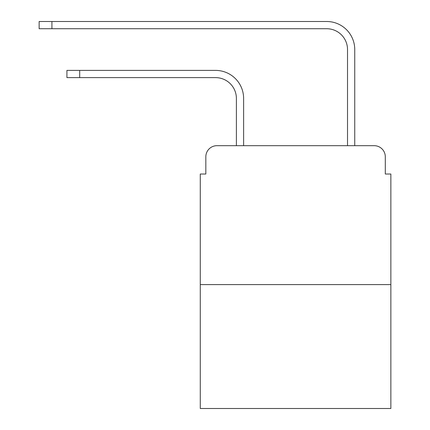 <?xml version="1.0" encoding="UTF-8"?>
<svg xmlns="http://www.w3.org/2000/svg" width="430" height="430" viewBox="0 0 430 430"><rect width="100%" height="100%" fill="white"/><g stroke="black" fill="none" stroke-linecap="round" stroke-linejoin="round"><path stroke-width="0.64" d="M205.83 156.799L205.83 174.021L205.83 156.799A11.11 11.11 0 0 1 216.946 145.684L236.392 145.684L236.392 98.454A20.839 20.839 0 0 0 215.554 77.62A20.839 20.839 0 0 1 236.392 98.454A20.839 20.839 0 0 0 215.554 77.62A20.839 20.839 0 0 1 236.392 98.454A20.839 20.839 0 0 0 215.554 77.62A20.839 20.839 0 0 1 236.392 98.454A20.839 20.839 0 0 0 215.554 77.62A20.839 20.839 0 0 1 236.392 98.454A20.839 20.839 0 0 0 215.554 77.62A20.839 20.839 0 0 1 236.392 98.454A20.839 20.839 0 0 0 215.554 77.62A20.839 20.839 0 0 1 236.392 98.454A20.839 20.839 0 0 0 215.554 77.62A20.839 20.839 0 0 1 236.392 98.454A20.839 20.839 0 0 0 215.554 77.62A20.839 20.839 0 0 1 236.392 98.454A20.839 20.839 0 0 0 215.554 77.62A20.839 20.839 0 0 1 236.392 98.454A20.839 20.839 0 0 0 215.554 77.62A20.839 20.839 0 0 1 236.392 98.454M390.859 284.596L200.278 284.596L200.278 408.5L390.859 408.5L390.859 174.021L385.301 174.021L385.301 156.799A11.11 11.11 0 0 0 374.191 145.684L216.946 145.684M200.278 284.596L200.278 174.021L205.83 174.021M243.617 145.684L243.617 98.454L243.617 145.684L243.617 98.454L243.617 145.684L243.617 98.454L243.617 145.684L243.617 98.454L243.617 145.684L243.617 98.454L243.617 145.684L243.617 98.454L243.617 145.684L243.617 98.454L243.617 145.684L243.617 98.454L243.617 145.684L243.617 98.454L243.617 145.684L243.617 98.454L243.617 145.684L347.521 145.684L347.521 49.557A20.839 20.839 0 0 0 326.682 28.724A20.839 20.839 0 0 1 347.521 49.557A20.839 20.839 0 0 0 326.682 28.724A20.839 20.839 0 0 1 347.521 49.557A20.839 20.839 0 0 0 326.682 28.724A20.839 20.839 0 0 1 347.521 49.557A20.839 20.839 0 0 0 326.682 28.724A20.839 20.839 0 0 1 347.521 49.557A20.839 20.839 0 0 0 326.682 28.724A20.839 20.839 0 0 1 347.521 49.557A20.839 20.839 0 0 0 326.682 28.724A20.839 20.839 0 0 1 347.521 49.557A20.839 20.839 0 0 0 326.682 28.724A20.839 20.839 0 0 1 347.521 49.557A20.839 20.839 0 0 0 326.682 28.724A20.839 20.839 0 0 1 347.521 49.557A20.839 20.839 0 0 0 326.682 28.724A20.839 20.839 0 0 1 347.521 49.557A20.839 20.839 0 0 0 326.682 28.724A20.839 20.839 0 0 1 347.521 49.557M354.745 145.684L354.745 49.557L354.745 145.684L354.745 49.557L354.745 145.684L354.745 49.557L354.745 145.684L354.745 49.557L354.745 145.684L354.745 49.557L354.745 145.684L354.745 49.557L354.745 145.684L354.745 49.557L354.745 145.684L354.745 49.557L354.745 145.684L354.745 49.557L354.745 145.684L354.745 49.557L354.745 145.684L374.191 145.684M385.301 174.021L385.301 156.799M66.924 70.396L79.7 70.396L79.7 77.62L66.924 77.62L66.924 70.396M79.7 77.62L215.554 77.62M243.617 98.454A28.058 28.058 0 0 0 215.554 70.396L79.7 70.396M39.141 21.5L51.922 21.5L51.922 28.724L39.141 28.724L39.141 21.5M354.745 49.557A28.058 28.058 0 0 0 326.682 21.5L51.922 21.5M51.922 28.724L326.682 28.724"/></g></svg>

